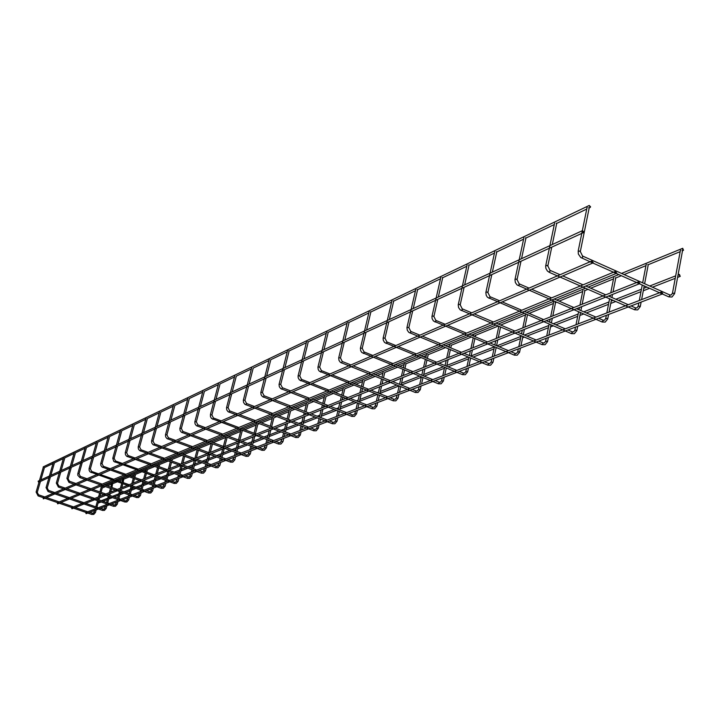 <?xml version="1.0" encoding="UTF-8"?>
<svg xmlns="http://www.w3.org/2000/svg" width="720" height="720" viewBox="0 0 720 720"><rect width="100%" height="100%" fill="white"/><g stroke="black" fill="none" stroke-linecap="round" stroke-linejoin="round"><path stroke-width="1.08" d="M587.097 207.99L587.187 207.513M588.717 207.621L588.969 208.332M682.11 250.416L682.29 251.082M680.499 250.794L680.589 250.299M43.263 466.848L43.137 467.811M590.598 206.847L589.23 205.461L590.193 207.423L590.598 206.847M43.164 497.655L43.335 498.879L592.704 263.052M593.172 262.431L591.831 261.027L592.731 263.034L593.172 262.431M100.989 488.178L101.097 487.179M682.281 248.895L682.713 248.301L683.55 250.272L682.281 248.895M556.218 223.128L556.497 223.803M647.82 264.447L648.018 265.086M646.263 264.789L646.353 264.33M525.447 237.807L525.735 238.464M615.312 277.749L615.528 278.361M496.269 251.73L496.566 252.36M584.451 290.385L584.685 290.97M468.558 264.96L468.864 265.554M555.111 302.391L555.354 302.958M442.206 277.533L442.521 278.109M417.114 289.503L417.438 290.061M393.201 300.915L393.534 301.446M475.182 335.106L475.461 335.61M370.377 311.805L370.719 312.318M450.927 345.033L451.215 345.519M348.579 322.209L348.921 322.704M427.743 354.519L428.04 354.987M327.726 332.154L328.077 332.631M405.558 363.6L405.855 364.059M307.773 341.676L308.133 342.144M288.657 350.793L289.017 351.252M582.525 230.616L583.47 232.605L583.893 232.02L582.525 230.616L38.115 481.194L38.628 482.274L48.969 477.531M101.214 501.993L98.046 503.136M678.969 274.986L679.419 274.383L680.238 276.372L678.969 274.986M85.23 447.453L77.832 473.562M146.241 469.386L145.566 471.762M123.759 478.935L123.183 482.607M112.644 483.48L111.951 487.548M57.231 502.74L57.681 503.847L616.122 273.492M616.599 272.871L615.285 271.476L616.149 273.483L616.599 272.871M82.233 503.406L71.496 507.681L71.946 508.779L639.279 283.824M639.765 283.203L638.469 281.808L639.306 283.815L639.765 283.203M85.707 512.577L86.13 513.675L662.193 294.048M662.679 293.418L661.41 292.023L662.22 294.039L662.679 293.418M580.158 251.667L579.897 250.983L578.286 251.325M582.363 256.059L582.795 256.779L581.958 258.048L581.517 257.823M669.393 294.894L669.879 295.614L669.024 296.847L668.556 296.64M672.57 293.463L674.208 293.148L674.397 293.787M547.677 266.067L547.398 265.41L545.841 265.725M549.819 270.342L550.215 271.053L549.009 272.079M635.157 307.845L635.607 308.565L634.356 309.564M638.289 306.423L639.873 306.135L640.089 306.747M516.924 279.702L516.627 279.081L515.124 279.351M519.012 283.869L519.381 284.562L518.229 285.57M602.712 320.121L603.126 320.832L601.947 321.813M605.808 318.699L607.338 318.447L607.563 319.032M487.764 292.635L487.458 292.032L486.009 292.275M489.807 296.685L490.14 297.369L489.051 298.368M571.923 331.776L572.31 332.469L571.185 333.441M574.974 330.354L576.459 330.138L576.693 330.696M460.089 304.902L459.774 304.326L458.37 304.542M462.078 308.853L462.393 309.528L461.358 310.509M542.664 342.846L543.024 343.53L541.953 344.484M545.679 341.433L547.11 341.235L547.362 341.784M433.782 316.575L433.458 316.017L432.09 316.206M435.726 320.427L436.014 321.093L435.024 322.047M514.827 353.385L515.16 354.06L514.143 354.987M517.806 351.981L519.183 351.801L519.453 352.323M408.744 327.672L407.079 327.303M410.634 331.434L410.904 332.091L409.959 333.027M488.313 363.42L488.619 364.086L487.647 364.995M491.247 362.025L492.858 362.376M384.876 338.256L383.256 337.887M386.73 341.928L386.982 342.576L386.082 343.494M463.023 372.987L463.302 373.644L462.375 374.544M465.912 371.61L467.496 371.952M362.115 348.354L360.522 347.976M363.924 351.936L364.158 352.575L363.294 353.475M438.876 382.131L439.137 382.77L438.255 383.652M441.729 380.754L443.286 381.105M340.38 357.993L338.814 357.615M342.153 361.494L341.532 363.006M415.791 390.861L416.043 391.5L415.188 392.364M418.608 389.502L420.138 389.853M319.59 367.209L318.06 366.831M321.327 370.629L320.733 372.123M393.714 399.222L393.129 400.698M396.495 397.872L397.989 398.223M299.7 376.029L298.197 375.66M301.401 379.377L300.825 380.844M372.564 407.223L371.997 408.672M375.309 405.882L376.776 406.233M280.647 384.471L279.171 384.102M282.321 387.756L281.754 389.196M352.296 414.891L351.747 416.322M355.005 413.568L356.445 413.919M262.386 392.571L260.928 392.202M264.015 395.784L263.466 397.206M332.856 422.253L332.316 423.657M335.52 420.939L336.942 421.281M244.863 400.347L243.432 399.978M246.456 403.488L245.925 404.883M314.181 429.318L313.659 430.695M316.818 428.013L318.213 428.364M228.024 407.808L226.62 407.448M229.599 410.895L229.077 412.263M296.244 436.104L295.731 437.463M298.845 434.817L300.213 435.159M211.851 414.981L210.465 414.621M213.39 418.005L212.877 419.355M278.991 442.638L278.487 443.97M281.556 441.36L282.906 441.702M196.29 421.884L194.931 421.524M197.802 424.845L197.298 426.177M262.386 448.92L261.891 450.234M264.915 447.66L266.238 447.993M181.305 428.526L179.973 428.175M182.79 431.433L182.304 432.747M246.393 454.977L245.907 456.273M248.895 453.726L250.2 454.059M166.878 434.925L165.564 434.574M168.336 437.778L167.859 439.065M230.976 460.809L230.508 462.078M233.442 459.576L234.729 459.9M152.973 441.09L151.677 440.748M154.404 443.898L153.936 445.167M216.108 466.434L215.649 467.685M218.547 465.21L219.816 465.543M139.554 447.039L138.276 446.697M140.958 449.793L140.499 451.044M201.762 471.861L201.312 473.103M204.174 470.655L205.416 470.979M126.603 452.781L125.352 452.448M127.989 455.49L127.539 456.723M187.911 477.108L187.47 478.323M190.287 475.911L191.52 476.235M114.093 458.334L112.86 457.992M115.461 460.989L115.02 462.204M174.528 482.166L174.096 483.372M176.877 480.987L178.083 481.302M102.006 463.689L100.791 463.356M103.347 466.299L102.915 467.496M161.586 487.071L161.163 488.25M163.908 485.892L165.096 486.216M90.324 468.873L89.127 468.54M91.638 471.438L91.215 472.617M149.067 491.805L148.653 492.975M151.362 490.644L152.532 490.959M79.02 473.886L77.823 473.499L77.814 475.29L79.893 477.576M80.316 476.415L79.938 477.612L136.539 497.538M136.953 496.386L136.593 497.574L138.645 497.538L140.373 495.558M139.221 495.243L140.409 495.531M68.076 478.737L66.906 478.413M69.345 481.221L68.94 482.373M125.217 500.832L124.821 501.966M127.458 499.698L128.601 500.004M57.474 483.435L56.322 483.12M58.734 485.883L58.329 487.017M113.85 505.134L113.454 506.25M116.064 504.009L117.189 504.315M47.205 487.989L46.071 487.674M48.438 490.401L48.078 491.544L102.447 510.399M102.834 509.301L102.483 510.435L104.463 510.399L106.128 508.491M105.021 508.194L106.164 508.464L106.92 505.755M40.437 481.446L37.278 492.372L36.126 492.093M38.466 494.775L38.07 495.882M92.151 513.342L91.764 514.431M94.311 512.244L95.409 512.541M591.489 262.413L580.752 257.508L578.331 254.007L578.196 250.983L582.12 231.75M582.318 230.778L587.025 207.648M580.356 251.379L589.14 208.206M580.329 251.541L582.552 256.023M592.803 262.998L614.934 272.862M616.23 273.438L638.127 283.194M639.405 283.77L661.059 293.418M662.328 293.985L668.826 296.874L671.913 297.018M669.591 294.858L582.696 256.086M669.744 294.93L671.229 294.966L672.489 293.139L680.391 250.434M672.021 296.973L674.595 293.652M674.622 293.49L682.479 250.947M44.298 467.667L53.01 463.518M54.324 462.888L63.324 458.595M64.665 457.965L73.971 453.519M75.33 452.871L84.969 448.281M86.346 447.624L96.327 442.863M97.722 442.197L108.063 437.274M109.485 436.59L120.195 431.487M121.644 430.794L132.75 425.502M134.226 424.8L145.746 419.301M147.249 418.59L159.21 412.884M160.74 412.155L173.169 406.233M174.726 405.495L187.641 399.33M189.225 398.574L202.671 392.166M204.282 391.401L218.277 384.732M219.915 383.949L234.495 376.992M236.169 376.2L251.37 368.955M253.08 368.136L268.938 360.576M270.675 359.748L287.235 351.855M289.017 351L306.324 342.756M308.142 341.883L326.241 333.261M328.095 332.37L347.049 323.334M348.948 322.434L368.811 312.966M370.755 312.039L391.59 302.103M393.579 301.158L415.458 290.727M417.501 289.755L440.505 278.784M442.593 277.785L466.803 266.247M468.954 265.221L494.469 253.062M496.665 252.009L523.593 239.175M525.852 238.095L554.31 224.532M556.632 223.425L586.737 209.07M589.131 207.936L590.166 207.441M43.245 466.857L589.23 205.461M43.182 497.646L53.208 493.326M53.226 493.317L63.558 488.862M63.585 488.853L85.275 479.493M85.302 479.484L96.678 474.579M96.705 474.561L108.459 469.494M108.486 469.485L120.636 464.238M120.672 464.229L133.245 458.802M133.281 458.793L146.295 453.177M146.331 453.159L173.835 441.297M173.88 441.279L188.379 435.024M188.424 435.006L203.481 428.517M203.517 428.499L219.159 421.749M219.204 421.731L235.458 414.72M235.512 414.702L591.831 261.027M102.141 488.025L105.543 486.63M107.307 485.91L111.654 484.128M112.923 483.615L117.216 481.86M119.007 481.122L122.76 479.592M124.047 479.07L129.294 476.919M131.103 476.181L134.208 474.912M135.513 474.372L141.777 471.816M143.613 471.06L146.025 470.079M147.348 469.539L154.692 466.533M156.555 465.768L158.22 465.093M159.57 464.535L168.057 461.07M169.956 460.287L170.82 459.936M172.197 459.378L181.908 455.4M184.059 453.816L183.843 454.608M185.238 454.041L196.263 449.532M198.738 448.524L211.149 443.448M213.138 442.629L225.684 437.499M228.618 436.302L240.642 431.388M242.136 430.776L242.649 430.569M244.701 429.723L256.14 425.052M257.661 424.422L259.326 423.747M261.414 422.892L272.214 418.473M273.771 417.843L276.678 416.646M278.802 415.782L288.909 411.651M290.493 411.003L294.741 409.266M296.892 408.384L306.243 404.559M307.863 403.902L313.56 401.571M315.747 400.671L324.27 397.188M325.917 396.513L333.18 393.543M335.412 392.634L343.017 389.52M344.7 388.836L353.655 385.173M355.932 384.246L362.547 381.537M364.257 380.835L375.048 376.425M377.361 375.48L382.887 373.221M384.642 372.501L397.413 367.281M399.771 366.309L404.109 364.536M405.9 363.807L420.822 357.705M423.234 356.724L426.258 355.482M428.094 354.735L445.356 347.67M447.813 346.671L449.406 346.014M451.287 345.249L471.096 337.149M475.533 335.331L498.123 326.097M500.931 324.945L525.528 314.892M529.155 313.407L553.401 303.489M555.48 302.643L556.47 302.238M559.134 301.149L582.696 291.51M584.82 290.646L588.015 289.332M590.742 288.216L613.503 278.919M615.69 278.019L621.333 275.715M624.123 274.572L645.948 265.644M648.198 264.726L680.166 251.649M682.488 250.704L683.523 250.281M101.079 487.188L103.869 486.045M105.624 485.316L115.524 481.257M117.306 480.519L127.575 476.307M129.384 475.56L140.031 471.186M141.867 470.439L152.919 465.894M154.782 465.129L166.266 460.413M168.156 459.639L180.09 454.734M182.007 453.951L194.409 448.857M196.362 448.056L209.268 442.755M211.257 441.936L224.694 436.419M226.71 435.591L240.714 429.84M242.757 428.994L257.364 423M259.443 422.145L274.68 415.89M276.795 415.017L292.707 408.483M294.858 407.601L311.49 400.77M313.677 399.87L331.074 392.724M333.306 391.806L351.513 384.327M353.781 383.4L372.87 375.561M375.183 374.607L395.199 366.39M397.557 365.418L418.572 356.787M420.975 355.797L443.061 346.725M445.509 345.726L468.756 336.177M471.258 335.151L495.738 325.089M498.294 324.045L524.115 313.443M526.725 312.363L553.995 301.167M556.659 300.069L585.495 288.225M588.222 287.109L618.759 274.563M621.549 273.42L682.713 248.301M637.632 309.906L634.599 309.78L549.234 272.313L547.353 270.972L545.877 268.353L545.67 265.977L554.598 223.137M547.857 265.815L551.754 247.14M552.294 244.53L556.65 223.686M547.83 265.959L549.999 270.315M635.346 307.818L631.035 305.928M628.281 304.713L608.517 296.028M605.781 294.831L585.747 286.02M583.038 284.832L562.734 275.913M560.052 274.734L550.125 270.369M635.481 307.881L636.957 307.917L638.217 306.126L638.829 302.958M646.173 264.456L642.663 282.843M642.249 285.039L639.297 300.501M637.731 309.87L640.26 306.63M640.287 306.486L641.133 302.076M641.601 299.61L644.211 285.912M644.625 283.716L648.198 264.96M607.725 318.924L605.232 322.083L602.172 322.011L517.014 284.886L515.349 282.492L514.962 279.621L523.89 237.816M517.086 279.468L520.983 261.243M521.532 258.696L525.879 238.347M517.059 279.603L519.174 283.833M602.892 320.103L598.662 318.267M595.962 317.097L576.567 308.7M573.885 307.539L554.238 299.025M551.574 297.873L531.666 289.251M529.038 288.108L519.291 283.887M603.009 320.148L604.485 320.184L605.745 318.429L606.348 315.333M613.728 277.749L610.767 292.842M610.281 295.326L610.011 296.685M609.597 298.809L606.825 312.939M607.752 318.789L608.598 314.478M609.066 312.075L611.505 299.646M611.919 297.522L612.522 294.435M613.017 291.951L615.699 278.244M576.846 330.597L574.398 333.684L571.392 333.621L487.449 297.297L486.225 295.353L485.847 292.554L494.757 251.73M487.926 292.419L491.814 274.608M492.354 272.124L496.701 252.252M487.899 292.536L489.96 296.658M572.085 331.749L567.936 329.985M565.29 328.851L546.255 320.715M543.627 319.59L524.349 311.355M521.739 310.239L502.209 301.896M499.626 300.789L490.059 296.703M572.202 331.803L573.669 331.83L574.92 330.102L575.532 327.087M582.921 290.376L579.951 305.118M579.465 307.548L579.015 309.762M578.601 311.814L576 324.747M576.873 330.471L577.719 326.25M578.196 323.901L580.464 312.624M580.878 310.563L581.661 306.675M582.147 304.245L584.838 290.862M547.506 341.685L545.094 344.7L542.151 344.646L460.17 309.834L458.577 307.566L458.217 304.83L467.1 264.942M460.233 304.713L464.112 287.298M464.661 284.868L468.981 265.464M460.206 304.812L462.222 308.826M542.817 342.828L538.749 341.109M536.148 340.011L517.464 332.127M514.881 331.038L495.963 323.064M493.398 321.984L474.246 313.902M471.708 312.831L462.312 308.871M542.916 342.873L544.383 342.891L545.625 341.199L546.237 338.256M553.635 302.373L550.665 316.791M550.17 319.158L549.558 322.128M549.153 324.126L546.705 335.97M547.524 341.577L548.379 337.437M548.856 335.142L550.962 324.9M551.376 322.902L552.321 318.312M552.807 315.936L555.498 302.85M519.588 352.242L517.212 355.185L514.323 355.14L433.458 321.012L432.117 318.645L431.946 316.494L440.793 277.506M433.917 316.395L437.787 299.367M438.327 296.991L442.638 278.019M433.89 316.485L435.852 320.4M514.971 353.367L510.975 351.702M508.419 350.631L490.068 342.99M487.539 341.937L468.963 334.197M466.452 333.153L447.651 325.314M445.167 324.279L435.942 320.436M515.061 353.403L516.519 353.421L517.752 351.765L518.364 348.885M525.69 314.109L522.783 327.888M522.297 330.21L521.532 333.846M521.118 335.79L518.832 346.644M519.606 352.134L520.461 348.084M520.929 345.843L522.891 336.537M523.296 334.593L524.394 329.382M524.88 327.06L527.454 314.865M492.984 362.295L490.644 365.175L487.809 365.139L408.807 332.379L407.277 330.21L406.944 327.6L415.755 289.476M408.861 327.51L412.713 310.851M413.253 308.529L417.546 289.971M408.843 327.6L410.76 331.407M488.439 363.402L484.524 361.782M482.013 360.756L463.986 353.331M461.502 352.305L443.268 344.799M440.802 343.782L422.343 336.177M419.904 335.178L410.841 331.443M488.529 363.438L489.969 363.456L491.202 361.818L491.805 359.01M498.825 326.394L496.224 338.472M495.738 340.74L494.829 344.97M494.424 346.86L492.273 356.823M493.002 362.196L493.857 358.227M494.325 356.031L496.143 347.58M496.548 345.69L497.79 339.93M498.276 337.653L500.544 327.114M467.613 371.88L465.309 374.706L462.528 374.67L384.561 342.495L383.274 340.236L383.121 338.184L391.878 300.879M384.993 338.103L388.827 321.795M389.358 319.527L393.633 301.374M384.975 338.184L386.847 341.901M463.14 372.978L459.288 371.403M456.822 370.404L439.119 363.195M436.68 362.196L418.77 354.906M416.349 353.916L398.223 346.536M395.82 345.555L386.919 341.928M463.221 373.005L464.652 373.023L465.876 371.421L466.479 368.667M473.841 335.07L473.607 336.132M473.193 338.022L470.88 348.57M470.394 350.793L469.359 355.536M468.954 357.381L466.947 366.525M467.631 371.799L468.486 367.902M468.954 365.751L470.637 358.074M471.042 356.238L472.41 349.992M472.896 347.769L474.876 338.724M475.29 336.825L475.578 335.529M443.385 381.033L441.126 383.796L438.39 383.778L361.8 352.494L360.702 350.775L360.396 348.282L369.099 311.76M362.223 348.21L366.039 332.244M366.57 330.021L370.809 312.246M362.205 348.282L364.032 351.918M438.984 382.113L435.204 380.592M432.783 379.611L415.386 372.6M412.983 371.637L395.388 364.545M393.012 363.591L375.21 356.418M372.852 355.464L364.104 351.936M439.056 382.14L440.478 382.149L441.693 380.583L442.287 377.883M449.631 344.988L449.136 347.211M448.722 349.056L446.679 358.209M446.202 360.387L445.032 365.598M444.636 367.389L442.755 375.786M443.403 380.961L444.258 377.136M444.726 375.039L446.283 368.064M446.679 366.273L448.164 359.604M448.65 357.426L450.369 349.731M450.774 347.886L451.323 345.438M420.237 389.781L418.005 392.49L415.323 392.472L340.416 362.385L338.985 360.369L338.688 357.93L347.337 322.164M340.479 357.858L344.268 342.216M344.79 340.038L349.011 322.632M340.461 357.93L342.252 361.476M415.899 390.852L412.182 389.367M409.797 388.413L392.706 381.6M390.339 380.655L373.05 373.761M370.719 372.825L353.223 365.85M350.91 364.932L342.306 361.494M415.962 390.87L417.375 390.888L418.572 389.34L419.175 386.703M426.492 354.474L425.745 357.741M425.34 359.541L423.549 367.425M423.063 369.558L421.785 375.183M421.389 376.929L419.643 384.642M420.255 389.709L421.101 385.965M421.569 383.904L423 377.577M423.396 375.831L424.998 368.793M425.475 366.66L426.942 360.198M427.347 358.398L428.139 354.915M398.079 398.151L395.883 400.815L393.246 400.797L319.275 371.178L318.222 369.54L317.934 367.146L326.529 332.1M319.689 367.083L323.451 351.756M323.973 349.623L328.158 332.568M319.671 367.146L321.426 370.611M393.813 399.204L390.159 397.764M387.819 396.837L371.007 390.195M368.685 389.286L351.693 382.572M349.398 381.663L332.208 374.877M329.931 373.977L321.48 370.638M393.867 399.231L395.262 399.24L396.459 397.719L397.053 395.136M404.334 363.546L403.362 367.758M402.966 369.513L401.409 376.245M400.923 378.333L399.546 384.327M399.15 386.028L397.521 393.12M398.097 398.088L398.943 394.416M399.411 392.4L400.734 386.658M401.121 384.957L402.822 377.586M403.299 375.489L404.532 370.143M404.937 368.397L405.954 363.987M376.866 406.17L374.697 408.78L372.114 408.771L299.385 379.917L298.206 377.856L298.08 375.966L306.603 341.622M299.79 375.912L303.525 360.882M304.047 358.794L308.205 342.081M299.781 375.966L301.491 379.359M372.663 407.214L369.072 405.801M366.768 404.901L350.235 398.43M347.958 397.539L331.245 391.005M328.986 390.123L312.093 383.508M309.861 382.635L301.545 379.377M372.717 407.232L374.094 407.232L375.282 405.738L375.867 403.209M383.121 372.24L381.933 377.298M381.537 379.008L380.205 384.696M379.728 386.739L378.243 393.057M377.856 394.722L376.335 401.238M376.884 406.116L377.721 402.507M378.189 400.527L379.404 395.334M379.791 393.669L381.582 386.01M382.059 383.958L383.076 379.62M383.472 377.919L384.696 372.672M356.535 413.856L354.393 416.412L351.855 416.403L280.674 388.593L279.324 386.712L279.054 384.417L287.514 350.739M280.737 384.372L284.445 369.63M284.958 367.578L289.08 351.189M280.719 384.417L282.402 387.738M352.386 414.882L348.849 413.514M346.59 412.632L330.327 406.323M328.086 405.459L311.652 399.087M309.438 398.223L292.824 391.779M290.628 390.924L282.447 387.756M352.44 414.9L353.808 414.9L354.978 413.433L355.563 410.949M362.772 380.583L361.386 386.397M360.99 388.071L359.874 392.796M359.397 394.803L357.831 401.409M357.444 403.029L356.022 409.014M356.544 413.802L357.381 410.256M357.84 408.321L358.956 403.623M359.343 401.994L361.215 394.083M361.692 392.067L362.502 388.665M362.898 386.991L364.32 381.006M337.023 421.227L334.917 423.738L332.415 423.738L262.404 396.612L261.081 394.767L260.82 392.517L269.217 359.487M262.467 392.472L266.148 378.018M266.652 376.002L270.747 359.928M262.449 392.526L264.096 395.766M332.937 422.244L329.463 420.903M327.231 420.048L311.238 413.901M309.033 413.046L292.869 406.836M290.682 405.99L274.347 399.708M272.187 398.88L264.141 395.784M332.982 422.262L334.332 422.262L335.493 420.813L336.078 418.383M343.242 388.584L341.685 395.091M341.289 396.72L340.362 400.563M339.894 402.534L338.238 409.392M337.86 410.985L336.537 416.484M337.032 421.182L337.869 417.699M338.328 415.8L339.345 411.561M339.723 409.968L341.676 401.823M342.153 399.852L342.765 397.296M343.161 395.667L344.763 388.998M318.285 428.31L316.215 430.767L313.749 430.776L244.881 404.307L243.576 402.498L243.315 400.293L251.649 367.875M244.935 400.257L248.58 386.064M249.093 384.093L253.152 368.316M244.917 400.302L246.537 403.479L254.493 406.512M314.262 429.309L310.842 428.004M308.646 427.167L292.914 421.164M290.736 420.336L274.833 414.27M272.691 413.451L256.617 407.322M314.307 429.327L315.648 429.318L316.791 427.896L317.376 425.511M324.495 396.27L322.758 403.389M322.371 404.982L321.633 408.033M321.156 409.959L319.437 417.051M319.059 418.608L317.826 423.648M318.294 428.265L319.131 424.845M319.581 422.973L320.508 419.166M320.886 417.609L322.92 409.266M323.388 407.331L323.82 405.549M324.207 403.956L325.98 396.675M300.285 435.114L298.233 437.526L295.821 437.535L228.042 411.696L226.764 409.923L226.512 407.763L234.774 375.939M229.671 410.877L228.087 407.763L231.714 393.795M232.218 391.851L236.25 376.371M296.316 436.095L292.95 434.826M290.79 434.007L275.301 428.148M273.168 427.338L257.517 421.416M255.402 420.615L239.589 414.63M237.501 413.838L229.707 410.895M296.352 436.113L297.684 436.104L298.818 434.709L299.394 432.369M306.468 403.65L304.578 411.336M304.191 412.893L303.624 415.206M303.156 417.105L301.365 424.386M300.987 425.907L299.844 430.542M300.294 435.069L301.122 431.712M301.572 429.876L302.409 426.456M302.787 424.935L304.884 416.421M305.352 414.513L305.613 413.442M306 411.885L307.926 404.055M282.969 441.657L280.953 444.033L278.568 444.042L211.536 418.509L210.465 416.646L210.447 414.522L218.547 383.697M211.914 414.9L215.505 401.22M216 399.321L219.996 384.111M211.905 414.945L213.453 417.996M279.054 442.629L275.742 441.387M273.618 440.586L258.372 434.862M256.266 434.07L240.858 428.283M238.779 427.5L223.218 421.659M221.166 420.885L213.489 418.005M279.09 442.638L280.404 442.638L282.105 438.957M289.125 410.76L287.091 418.941M286.713 420.471L286.299 422.1M285.84 423.972L283.977 431.433M283.608 432.918L282.555 437.166M282.978 441.621L283.797 438.309M284.247 436.518L285.012 433.449M285.381 431.964L287.532 423.297M288.486 419.472L290.556 411.156M266.301 447.957L264.312 450.288L261.972 450.297L196.29 425.628L195.057 423.918L194.823 421.839L202.941 391.149M197.865 424.836L196.335 421.848L199.908 408.366M200.403 406.503L204.363 391.563M262.449 448.911L259.191 447.696M257.094 446.913L242.082 441.315M240.003 440.55L224.838 434.889M222.795 434.133L207.477 428.418M205.452 427.662L197.892 424.845M262.485 448.929L263.781 448.92L265.464 445.302M272.439 417.6L270.261 426.24M269.883 427.734L269.631 428.742M269.172 430.578L267.255 438.192M266.886 439.659L265.905 443.538M266.31 447.921L267.129 444.672M267.57 442.899L268.263 440.172M268.632 438.714L270.837 429.912M271.629 426.762L273.834 417.987M251.073 450.792L250.263 453.987L248.292 456.309L245.979 456.327L181.314 432.198L180.099 430.524L179.865 428.481L187.911 398.331M181.368 428.454L184.896 415.251M185.382 413.415L189.306 398.736M181.359 428.49L182.853 431.424M246.456 454.968L243.243 453.78M241.182 453.015L226.386 447.543M224.352 446.787L209.412 441.252M207.396 440.514L192.312 434.925M190.323 434.187L182.88 431.433M246.483 454.977L247.77 454.968L249.435 451.413M256.356 424.188L254.052 433.242M253.116 436.941L251.145 444.699M250.776 446.13L249.876 449.685M251.514 449.055L252.126 446.634M252.495 445.203L254.754 436.293M255.402 433.746L257.733 424.575M234.783 459.864L232.848 462.114L230.58 462.141L166.878 438.534L165.681 436.887L165.465 434.88L173.439 405.252M166.932 434.862L170.433 421.875M170.919 420.075L174.807 405.648M166.923 434.889L168.39 437.769M231.039 460.8L227.871 459.639M225.837 458.892L211.275 453.537M209.268 452.799L194.553 447.39M192.564 446.652L177.714 441.198M175.752 440.469L168.417 437.778M231.066 460.809L232.335 460.8L233.982 457.308M240.858 430.542L238.437 439.965M237.636 443.079L235.62 450.954M235.26 452.358L234.423 455.598M234.792 459.837L235.602 456.687M236.034 454.986L236.583 452.853M236.943 451.449L239.256 442.44M239.76 440.451L242.208 430.92M219.861 465.507L217.953 467.721L215.712 467.739L152.964 444.636L151.794 443.025L151.578 441.054L159.48 411.921M154.458 443.889L153.009 441.063L156.483 428.265M156.969 426.492L160.821 412.308M219.087 462.987L217.449 466.425L213.048 465.291M211.05 464.553L196.695 459.315M194.715 458.586L180.225 453.294M178.263 452.583L163.638 447.237M161.703 446.535L154.476 443.898M225.855 436.851L223.38 446.427M222.705 449.001L220.644 456.975M220.284 458.361L219.519 461.313M219.87 465.471L220.671 462.384M221.103 460.701L221.589 458.838M221.949 457.461L224.298 448.371M224.748 446.625L227.151 437.337M48.996 477.522L69.858 467.964M69.885 467.946L80.82 462.942M80.847 462.924L92.133 457.758M92.16 457.74L103.833 452.394M103.86 452.376L115.929 446.85M115.956 446.841L128.439 441.117M128.475 441.099L141.399 435.177M141.435 435.159L168.741 422.649M168.786 422.631L183.177 416.034M183.222 416.016L198.162 409.167M198.207 409.149L213.732 402.039M213.777 402.012L229.914 394.623M229.959 394.596L583.443 232.623M102.969 501.309L107.379 499.59M108.765 499.05L112.41 497.628M114.192 496.944L118.44 495.279M119.853 494.73L123.975 493.128M125.775 492.426L129.852 490.833M131.283 490.275L135.909 488.475M137.736 487.764L141.633 486.243M143.082 485.685L148.239 483.669M150.093 482.949L153.792 481.509M155.268 480.933L160.992 478.701M162.873 477.972L166.356 476.613M167.85 476.028L174.186 473.562M176.094 472.815L179.352 471.546M180.864 470.961L187.839 468.243M189.783 467.487L192.78 466.317M194.319 465.714L201.987 462.726M203.949 461.961L206.685 460.899M208.251 460.287L216.639 457.02M218.637 456.237L221.076 455.292M222.669 454.671L231.84 451.098M233.865 450.306L235.998 449.478M237.609 448.848L247.608 444.951M249.669 444.15L251.46 443.448M253.098 442.809L263.988 438.57M266.076 437.751L267.507 437.202M269.172 436.545L281.007 431.937M283.131 431.109L284.157 430.704M285.858 430.047L298.701 425.043M300.87 424.197L301.464 423.963M303.192 423.297L317.124 417.861M321.21 416.268L336.312 410.382M339.966 408.96L356.319 402.588M359.496 401.355L377.19 394.461M379.845 393.426L398.988 385.965M401.346 385.047L421.317 377.262M424.179 376.146L444.438 368.253M448.074 366.84L468.63 358.821M473.103 357.084L493.965 348.957M496.017 348.156L496.8 347.85M499.356 346.86L520.524 338.607M522.63 337.788L524.313 337.131M526.914 336.114L548.406 327.744M550.548 326.907L553.221 325.863M555.885 324.828L577.692 316.332M579.888 315.477L583.659 314.001M586.377 312.948L608.517 304.317M610.758 303.444L615.735 301.5M618.516 300.42L640.98 291.672M643.284 290.772L649.593 288.306M652.437 287.208L675.234 278.325M677.592 277.398L680.211 276.381M98.415 501.822L99.504 501.399M101.25 500.715L107.775 498.159M108.675 497.808L110.673 497.025M112.446 496.332L118.845 493.83M119.763 493.47L122.211 492.507M124.011 491.805L130.257 489.357M131.193 488.988L134.127 487.845M135.945 487.134L142.038 484.749M142.992 484.371L146.43 483.021M148.284 482.301L154.206 479.979M155.178 479.601L159.156 478.044M161.037 477.306L166.77 475.065M167.769 474.678L172.323 472.887M174.231 472.14L179.766 469.98M180.774 469.584L185.949 467.559M187.884 466.794L193.203 464.715M194.238 464.31L200.07 462.033M202.032 461.259L207.108 459.27M208.161 458.865L214.695 456.3M216.684 455.526L221.508 453.636M222.579 453.213L229.86 450.369M231.885 449.577L236.43 447.795M237.519 447.363L245.601 444.204M247.662 443.403L251.892 441.738M253.017 441.306L261.945 437.805M264.042 436.986L267.939 435.456M269.091 435.015L278.937 431.154M281.061 430.326L284.598 428.94M285.768 428.481L296.604 424.242M298.764 423.396L301.905 422.163M303.111 421.695L314.991 417.042M317.187 416.187L319.905 415.116M321.66 414.432L334.143 409.545M336.375 408.672L338.625 407.79M340.416 407.088L354.105 401.733M356.382 400.842L358.128 400.158M359.946 399.447L374.94 393.57M377.253 392.67L378.45 392.202M380.304 391.473L396.702 385.056M399.06 384.129L399.645 383.904M401.535 383.166L419.454 376.146M423.702 374.481L443.259 366.831M446.868 365.418L468.198 357.066M471.105 355.932L494.352 346.833M496.899 345.834L520.992 336.402M524.412 335.061L548.865 325.485M553.338 323.739L578.16 314.019M580.356 313.164L581.067 312.885M583.776 311.823L608.976 301.959M611.226 301.077L613.098 300.348M615.87 299.259L641.439 289.251M643.743 288.342L646.902 287.109M649.737 286.002L675.693 275.841M678.051 274.914L679.419 274.383M206.271 467.874L205.47 470.916L203.58 473.121L201.375 473.148L139.545 450.522L138.393 448.947L138.177 447.003L146.007 418.347M139.599 446.985L143.037 434.43M143.514 432.684L147.33 418.743M139.59 447.012L141.012 449.784L148.149 452.376M204.705 468.468L203.085 471.852L198.747 470.736M196.776 470.025L182.628 464.886M180.675 464.184L166.401 459M164.475 458.298L150.057 453.069M211.239 443.475L208.845 452.637M208.305 454.707L206.19 462.78M205.839 464.139L205.137 466.821M206.703 466.218L207.126 464.607M207.477 463.248L209.763 454.491M210.312 452.376L212.517 443.952M192.357 473.175L191.574 476.172L189.702 478.341L187.524 478.368L126.594 456.21L125.46 454.653L125.253 452.745L133.011 424.566M128.034 455.481L126.639 452.754L130.05 440.379M130.527 438.66L134.307 424.944M190.818 473.76L189.216 477.09L184.941 476.01M182.988 475.308L169.047 470.277M167.13 469.584L153.054 464.508M151.155 463.815L136.944 458.694M135.072 458.019L128.052 455.49M197.118 449.847L194.832 458.541M194.382 460.233L192.24 468.378M191.889 469.71L191.25 472.14M192.789 471.555L193.149 470.169M193.5 468.837L195.714 460.44M196.371 457.929L198.378 450.306M178.128 481.275L176.292 483.39L174.15 483.417L113.796 461.448L112.77 458.289L120.447 430.56M122.436 463.464L115.524 460.989L114.129 458.298L117.513 446.121M117.981 444.438L121.725 430.938M174.573 482.166L171.594 481.095M169.677 480.402L155.925 475.479M154.035 474.795L140.157 469.818M138.285 469.152L124.281 464.13M174.6 482.175L175.815 482.157L177.399 478.881M183.483 455.976L181.377 463.905M180.9 465.723L178.758 473.778M178.407 475.083L177.822 477.288M178.137 481.248L178.92 478.305M179.343 476.703L179.649 475.533M180 474.228L182.133 466.173M182.898 463.302L184.716 456.426M185.085 455.067L185.319 454.176M165.924 483.255L165.141 486.162L163.323 488.259L161.217 488.295L101.997 467.001L100.89 465.498L100.701 463.653L108.315 436.365M102.051 463.644L105.39 451.674M105.858 450.018L109.566 436.734M102.042 463.662L103.392 466.299L110.223 468.729M164.43 483.822L162.855 487.053L158.688 486.009M156.798 485.334L143.244 480.501M141.381 479.835L127.701 474.966M125.856 474.3L112.05 469.386M171.036 459.153L170.658 460.548M170.298 461.88L168.372 469.089M167.796 471.258L165.726 478.989M165.384 480.276L164.853 482.256M166.338 481.68L166.599 480.708M166.941 479.43L169.011 471.699M169.866 468.486L171.522 462.321M171.873 460.989L172.269 459.504M152.577 490.932L150.786 492.975L148.698 493.011L90.027 471.888L89.109 470.304L89.109 468.477L96.579 441.972M90.36 468.828L93.672 457.047M94.131 455.409L97.812 442.332M90.36 468.846L91.683 471.438M151.884 488.61L150.318 491.787L146.214 490.77M144.351 490.113L130.977 485.37M129.141 484.713L115.65 479.934M113.832 479.286L100.215 474.462M98.424 473.823L91.701 471.438M158.427 464.319L157.905 466.254M157.554 467.568L155.79 474.093M155.115 476.595L153.117 484.02M152.775 485.289L152.298 487.062M152.577 490.914L153.351 488.052M153.765 486.504L153.981 485.712M154.323 484.452L156.321 477.027M156.663 475.74L156.834 475.119M157.266 473.508L158.751 468M159.102 466.686L159.651 464.67M87.003 478.746L80.37 476.415L79.047 473.859L82.332 462.24M82.791 460.629L86.436 447.759M136.998 496.386L134.136 495.378M132.291 494.73L119.106 490.077M117.297 489.438L103.986 484.74M102.195 484.11L88.767 479.376M137.016 496.386L138.186 496.368L139.734 493.245M145.215 473.049L143.613 478.953M142.848 481.752L140.913 488.889M140.58 490.131L140.148 491.715M140.418 495.504L141.183 492.687M141.597 491.166L141.759 490.554M142.101 489.312L144.036 482.175M144.378 480.906L144.639 479.952M145.062 478.368L146.394 473.472M146.745 472.185L147.429 469.665M128.637 499.977L126.891 501.966L124.866 502.002L68.976 482.4L66.897 478.359L74.223 452.655M75.942 483.516L69.399 481.221L68.103 478.719L71.361 467.271M71.811 465.687L75.42 453.006M125.262 500.823L122.436 499.833M120.627 499.194L107.613 494.631M105.822 494.001L92.7 489.402M90.927 488.781L77.688 484.128M125.28 500.832L126.441 500.814L127.971 497.727M134.415 474.156L133.614 477.072M133.272 478.332L131.814 483.651M130.977 486.729L129.096 493.596M128.763 494.82L128.376 496.224M128.637 499.959L129.402 497.178M129.807 495.675L129.933 495.225M130.266 494.01L132.138 487.143M132.48 485.901L132.822 484.641M133.254 483.075L134.433 478.746M134.775 477.486L135.594 474.498M117.981 501.534L117.234 504.27L115.497 506.241L113.499 506.286L58.365 487.044L56.313 483.066L63.567 457.74M57.51 483.399L60.732 472.149M61.173 470.583L64.755 458.091M57.501 483.417L58.77 485.883L65.232 488.133M116.577 502.074L115.056 505.107L111.105 504.153M109.314 503.532L96.48 499.05M94.716 498.429L81.765 493.911M80.019 493.299L66.96 488.736M122.958 478.854L122.04 482.202M121.698 483.444L120.393 488.205M119.97 489.735L119.808 490.32M119.466 491.544L117.648 498.15M117.324 499.356L116.982 500.589M118.8 498.555L120.618 491.949M120.951 490.725L121.383 489.177M121.806 487.638L122.841 483.849M48.078 491.544L46.062 487.629L53.253 462.672M47.232 487.953L50.427 476.865M50.868 475.326L54.414 463.014M47.232 487.971L48.474 490.392L54.855 492.615M105.525 506.286L104.022 509.283L100.125 508.338M98.361 507.726L85.689 503.325M83.943 502.722L71.172 498.276M69.444 497.682L56.556 493.2M111.861 483.399L110.817 487.152M110.484 488.376L109.305 492.615M108.891 494.127L108.648 494.991M108.315 496.197L106.551 502.56M106.227 503.748L105.93 504.828M107.685 502.956L109.449 496.593M109.782 495.396L110.286 493.578M110.7 492.057L111.609 488.772M96.183 509.841L95.445 512.505L93.753 514.422L91.809 514.458L38.106 495.909L36.117 492.048L43.245 467.451M40.878 479.925L44.388 467.793M37.269 492.39L38.502 494.775L44.793 496.953M94.815 510.372L93.321 513.324L89.478 512.406M87.732 511.803L75.231 507.474M73.503 506.88L60.894 502.515M59.193 501.93L46.476 497.529M101.088 487.809L99.945 491.94M99.612 493.146L98.559 496.899M98.145 498.384L97.83 499.518M97.506 500.697L95.796 506.835M95.472 507.996L95.211 508.932M96.912 507.222L98.622 501.093M98.946 499.905L99.522 497.844M99.936 496.35L100.719 493.533M101.052 492.327L102.222 488.142M57.555 502.614L78.309 494.01M78.336 493.992L89.199 489.492M89.226 489.483L100.44 484.839M100.467 484.821L112.05 480.024M112.077 480.015L124.047 475.047M124.083 475.038L136.458 469.908M136.485 469.899L162.585 459.081M162.621 459.063L176.355 453.375M176.391 453.357L190.62 447.462M190.665 447.444L205.425 441.324M205.461 441.315L220.788 434.961M220.833 434.943L236.745 428.346M236.79 428.328L253.332 421.479M253.377 421.452L615.285 271.476M82.251 503.397L92.979 499.122M92.997 499.113L139.545 480.573M139.572 480.555L152.172 475.542M152.199 475.524L165.24 470.331M165.267 470.322L178.758 464.949M178.794 464.931L192.771 459.369M192.807 459.351L207.288 453.582M207.324 453.564L222.345 447.588M222.381 447.57L237.969 441.36M238.014 441.342L254.196 434.898M254.241 434.88L271.053 428.175M271.107 428.157L638.469 281.808M86.031 512.451L96.615 508.392M96.633 508.383L107.55 504.207M107.577 504.198L118.836 499.887M118.863 499.878L154.935 486.054M154.962 486.045L167.778 481.131M167.814 481.122L181.071 476.037M181.107 476.028L194.823 470.772M194.859 470.754L209.07 465.318M209.106 465.3L223.83 459.657M223.866 459.648L239.139 453.798M239.175 453.78L255.024 447.714M255.06 447.696L271.512 441.396M271.557 441.378L288.648 434.826M288.702 434.808L661.41 292.023"/></g></svg>

